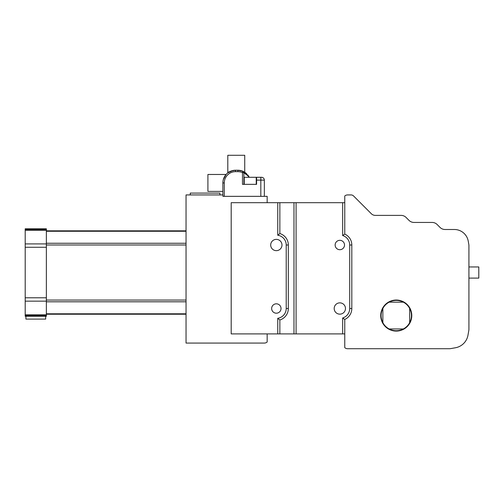 <?xml version="1.0" encoding="UTF-8"?>
<svg xmlns="http://www.w3.org/2000/svg" width="504" height="504" viewBox="0 0 504 504"><rect width="100%" height="100%" fill="white"/><g stroke="black" fill="none" stroke-linecap="round" stroke-linejoin="round"><path stroke-width="0.76" d="M45.656 316.266L45.656 319.089L25.906 319.089L25.906 316.266M409.664 308.461A15.164 15.164 0 0 0 403.364 302.154L389.164 302.154A15.164 15.164 0 0 0 382.857 308.461L382.857 322.661A15.164 15.164 0 0 0 389.164 328.961L403.364 328.961A15.164 15.164 0 0 0 409.664 322.661L409.664 308.461A15.164 15.164 0 0 1 409.664 322.661M389.164 302.154A15.164 15.164 0 0 1 403.364 302.154M403.364 328.961A15.164 15.164 0 0 1 389.164 328.961M382.857 322.661A15.164 15.164 0 0 1 382.857 308.461M380.74 315.561A15.517 15.517 0 0 0 404.025 328.999A15.517 15.517 0 0 0 404.025 302.123A15.517 15.517 0 0 0 380.74 315.561M46.362 247.269L46.362 316.266L25.2 316.266L25.2 228.791L46.362 228.791L46.362 247.269L25.2 247.269M270.692 245.013A5.645 5.645 0 0 1 276.337 239.375A5.645 5.645 0 0 1 281.982 245.013A5.645 5.645 0 0 1 276.337 250.658A5.645 5.645 0 0 1 270.692 245.013M334.184 308.505A5.645 5.645 0 0 1 339.828 302.86A5.645 5.645 0 0 1 345.473 308.505A5.645 5.645 0 0 1 339.828 314.149A5.645 5.645 0 0 1 334.184 308.505M271.65 308.505A4.687 4.687 0 0 1 276.337 303.817A4.687 4.687 0 0 1 281.024 308.505A4.687 4.687 0 0 1 276.337 313.198A4.687 4.687 0 0 1 271.65 308.505M335.141 245.013A4.687 4.687 0 0 1 339.828 240.326A4.687 4.687 0 0 1 344.516 245.013A4.687 4.687 0 0 1 339.828 249.707A4.687 4.687 0 0 1 335.141 245.013M468.922 266.956L478.8 266.956L478.8 278.101L468.922 278.101M219.901 194.928L219.901 193.095L190.273 193.095L190.273 194.928M349.707 308.505A9.878 9.878 0 0 1 342.651 317.974L342.651 333.9L296.087 333.9L296.087 202.69L342.651 202.69L342.651 235.551A9.878 9.878 0 0 1 349.707 245.013L349.707 308.505L351.817 308.505A11.995 11.995 0 0 1 344.767 319.435L342.651 317.974M277.748 235.242A9.878 9.878 0 0 1 286.215 245.013L286.215 308.505A9.878 9.878 0 0 1 277.748 318.282L277.748 333.9L231.191 333.9L231.191 202.69L277.748 202.69L277.748 235.242L279.865 233.554A11.995 11.995 0 0 1 288.332 245.013L288.332 308.505A11.995 11.995 0 0 1 279.865 319.971L277.748 318.282M277.748 202.69L279.865 202.69L279.865 233.554M342.651 235.551L344.767 234.089L344.767 196.006A4.234 4.234 0 0 1 347.59 194.928L351.067 194.928A3.528 3.528 0 0 1 353.556 195.962L371.328 213.734A5.645 5.645 0 0 0 375.322 215.384L401.102 215.384A7.056 7.056 0 0 1 406.092 217.451L409.009 220.374A7.056 7.056 0 0 0 413.998 222.44L432.142 222.44A7.056 7.056 0 0 1 437.132 224.507L440.049 227.43A7.056 7.056 0 0 0 445.038 229.496L454.35 229.496A14.112 14.112 0 0 1 468.241 241.158L468.815 244.409A7.056 7.056 0 0 1 468.922 245.631L468.922 329.232A7.056 7.056 0 0 1 468.815 330.454L467.983 335.185A15.517 15.517 0 0 1 455.396 347.773L450.664 348.611A7.056 7.056 0 0 1 449.436 348.718L347.59 348.718A4.234 4.234 0 0 1 344.767 347.64L344.767 333.9L342.651 333.9M342.651 202.69L344.767 202.69M344.767 234.089A11.995 11.995 0 0 1 351.817 245.013L351.817 308.505M267.164 333.9L267.164 341.995A4.234 4.234 0 0 1 264.348 343.073L186.039 343.073L186.039 194.928L222.938 194.928L222.938 196.339L267.164 196.339L267.164 202.69M296.087 333.9L277.748 333.9M279.865 202.69L296.087 202.69M279.865 319.971L279.865 333.9M293.977 333.9L293.977 202.69M344.767 333.9L344.767 319.435M256.586 177.295L256.234 177.295L256.586 177.295L256.586 184.351L242.474 184.351L256.586 184.351L256.586 180.117L260.82 180.117L260.82 177.295L256.234 177.295L256.586 177.295L256.586 180.117L264.348 180.117A2.822 2.822 0 0 0 261.526 177.295L256.586 177.295M264.348 180.117L264.348 196.339L264.348 180.117A2.822 2.822 0 0 0 261.526 177.295L260.82 177.295L260.82 196.339L260.82 180.117L264.348 180.117L264.348 196.339L264.348 180.117M243.886 177.295L243.886 172.633A1.411 1.411 0 0 0 243.054 171.341A12.701 12.701 0 0 0 237.875 170.239L235.563 170.239A12.701 12.701 0 0 0 222.863 182.939L222.863 194.928L222.863 182.939L222.863 191.4L207.913 191.4L207.913 174.472L226.101 174.472L223.297 179.644L226.101 174.472M245.353 172.677A12.701 12.701 0 0 1 246.267 173.407A12.701 12.701 0 0 0 245.353 172.677M249.247 177.295A12.701 12.701 0 0 0 247.571 174.737A12.701 12.701 0 0 1 249.247 177.295L243.854 171.738M243.319 171.461L242.474 172.633L242.474 184.351L242.474 172.633L243.886 172.633L246.607 174.901L243.886 172.633A1.411 1.411 0 0 0 243.054 171.341L237.875 170.239L235.563 170.239A12.701 12.701 0 0 0 222.863 182.939L224.274 182.939A11.29 11.29 0 0 1 235.563 171.65L237.875 171.65A11.29 11.29 0 0 1 242.474 172.633L243.886 172.633L243.886 184.351M222.863 182.939L224.274 182.939L224.274 196.339L222.938 196.339L224.274 196.339L224.274 182.939A11.29 11.29 0 0 1 235.563 171.65L235.563 170.239C230.763 171.064 228.18 171.946 227.802 172.885L233.006 170.497M244.238 177.295L256.234 177.295L244.238 177.295L244.238 184.351L244.238 177.295M246.79 173.893L244.724 172.248A1.411 1.065 122.7 0 1 245.108 173.433M243.054 171.341L242.474 172.633A11.29 11.29 0 0 0 237.875 171.65L237.875 170.239A12.701 12.701 0 0 1 243.054 171.341L239.501 170.346M227.802 172.885L227.802 155.282L244.736 155.282L244.736 172.248M46.362 301.153L25.2 301.153M46.362 297.788L25.2 297.788M46.362 315.145L25.2 315.145M46.362 315.832L25.2 315.832M46.362 229.062L25.2 229.062M46.362 229.761L25.2 229.761M46.362 230.284L25.2 230.284M46.362 243.904L25.2 243.904M186.039 245.001L46.362 245.001M186.039 300.056L46.362 300.056M349.707 245.013L351.817 245.013M286.215 308.505L288.332 308.505M286.215 245.013L288.332 245.013M235.563 170.239L235.563 171.65L237.875 171.65L237.875 170.239M46.362 314.817L25.2 314.817M186.039 230.838L46.362 230.838M186.039 231.26L46.362 231.26M186.039 243.256L46.362 243.256M186.039 301.802L46.362 301.802M186.039 313.797L46.362 313.797M186.039 314.219L46.362 314.219M256.234 184.351L256.234 177.295L256.234 184.351"/></g></svg>
